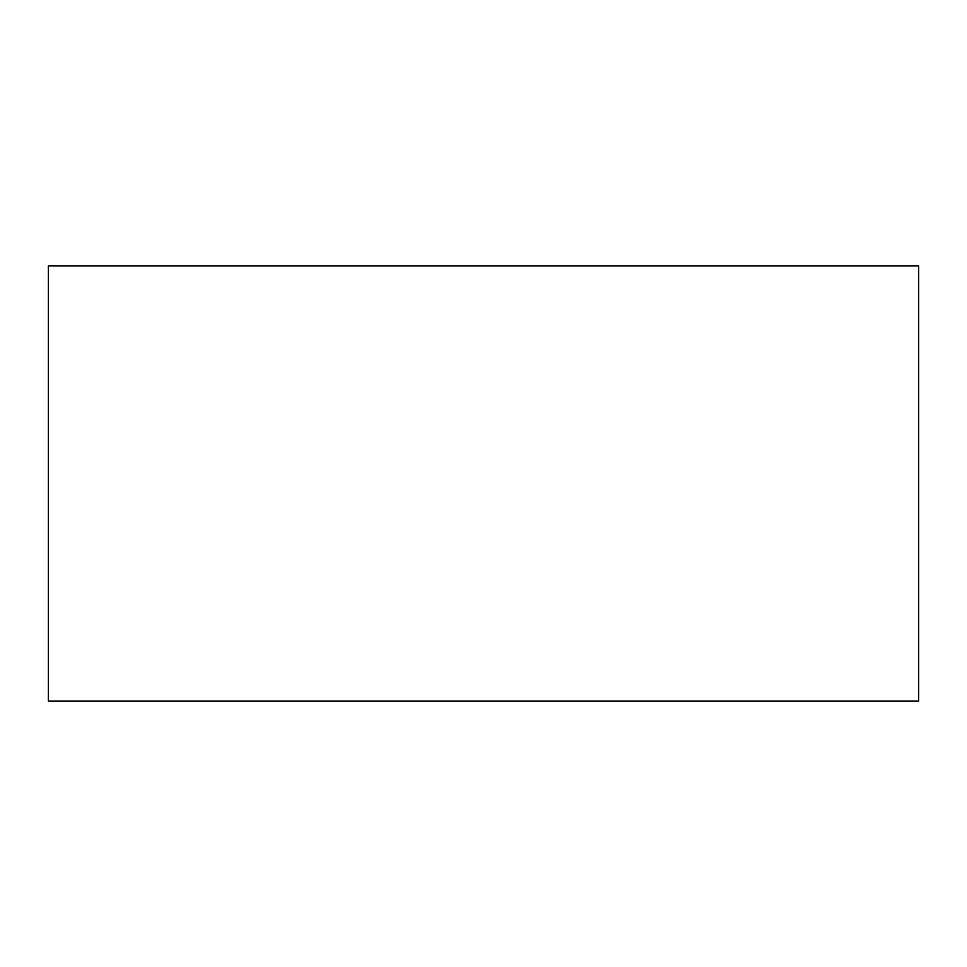 <?xml version="1.0" encoding="UTF-8"?>
<svg xmlns="http://www.w3.org/2000/svg" width="967" height="967" viewBox="0 0 967 967"><rect width="100%" height="100%" fill="white"/><g stroke="black" fill="none" stroke-linecap="round" stroke-linejoin="round"><path stroke-width="1.45" d="M48.35 701.075L918.65 701.075L918.65 265.925L48.35 265.925L48.35 701.075"/></g></svg>
